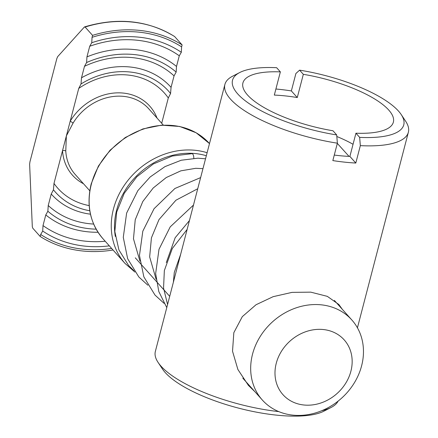 <?xml version="1.0" encoding="UTF-8"?>
<svg xmlns="http://www.w3.org/2000/svg" width="438" height="438" viewBox="0 0 438 438"><rect width="100%" height="100%" fill="white"/><g stroke="black" fill="none" stroke-linecap="round" stroke-linejoin="round"><path stroke-width="0.66" d="M276.258 363.283A41.079 35.221 138.2 0 0 303.748 404.986A41.079 35.221 138.2 0 0 350.893 371.243A41.079 35.221 138.2 0 0 323.403 329.54A41.079 35.221 138.2 0 0 276.258 363.283M361.613 365.807A60.039 51.476 -41.8 0 1 318.174 412.059A60.039 51.476 -41.8 0 1 262.302 399.987A60.039 51.476 -41.8 0 1 252.534 354.167A60.039 51.476 -41.8 0 1 295.973 307.914A60.039 51.476 -41.8 0 1 351.845 319.986A60.039 51.476 -41.8 0 1 361.613 365.807M163.286 125.065L148.772 108.821A49.297 42.262 138.2 0 0 73.053 123.155L66.362 135.917L65.777 151.083A2.529 1.073 -3.3 0 0 62.541 150.595L53.989 183.423L53.447 189.807L51.23 194.029L48.235 205.526L47.862 211.242L45.782 214.943L43.006 225.581L42.71 231.034L40.685 234.505L40.176 236.465L32.73 228.132L32.313 226.698L29.625 164.299L29.937 161.852L56.847 58.55L57.663 56.672L84.304 27.096L85.114 27.036L84.304 27.096M182.115 44.922L174.669 36.589A120.078 102.952 138.2 0 0 85.114 27.036L92.555 35.368A120.078 102.952 -41.8 0 1 182.115 44.922L181.606 46.877A118.14 101.287 -41.8 0 0 92.046 37.329L91.756 42.738A113.76 97.532 -41.8 0 1 181.316 52.292L181.606 46.877M113.031 249.994A120.078 102.952 -41.8 0 1 40.176 236.465M111.646 248.439A118.14 101.287 -41.8 0 1 40.685 234.505M109.336 245.855A113.76 97.532 -41.8 0 1 42.71 231.034M105.213 241.239A109.38 93.776 -41.8 0 1 43.006 225.581M98.03 232.266A99.18 85.032 -41.8 0 1 45.782 214.943M96.157 229.167A94.8 81.276 -41.8 0 1 47.862 211.242M93.644 224.059A90.42 77.521 -41.8 0 1 48.235 205.526M90.452 214.182A80.22 68.777 -41.8 0 1 51.23 194.029M89.785 210.744A75.84 65.021 -41.8 0 1 53.447 189.807M89.171 205.597A71.46 61.265 -41.8 0 1 53.989 183.423M92.555 35.368L92.046 37.329M91.756 42.738L89.719 46.253A109.38 93.776 -41.8 0 1 179.279 55.807L181.316 52.292M89.719 46.253L86.948 56.885A99.18 85.032 -41.8 0 1 176.509 66.439L179.279 55.807M86.948 56.885L86.598 62.53A94.8 81.276 -41.8 0 1 176.158 72.078L176.509 66.439M86.598 62.53L84.496 66.308A90.42 77.521 -41.8 0 1 174.056 75.862L176.158 72.078M84.496 66.308L81.501 77.8A80.22 68.777 -41.8 0 1 171.061 87.354L174.056 75.862M81.501 77.8L81.019 83.959A75.84 65.021 -41.8 0 1 170.574 93.513L171.061 87.354M81.019 83.959L78.741 88.405A71.46 61.265 -41.8 0 1 168.296 97.959L170.574 93.513M78.741 88.405L62.541 150.595A51.821 44.43 -41.8 0 0 83.516 183.757M161.699 123.292L168.296 97.959M84.627 26.877C117.915 17.066 147.891 20.268 174.543 36.48L174.669 36.589M73.053 123.155A2.529 0.443 31 0 0 70.189 121.233A51.821 44.43 -41.8 0 1 116.754 92.872A51.821 44.43 -41.8 0 1 157.039 118.068M321.684 410.735A94.8 29.904 14.6 0 0 331.112 407.466L324 411.129A88.476 27.912 -165.4 0 1 243.013 409.245A88.476 27.912 -165.4 0 1 165.214 372.541A88.476 27.912 -165.4 0 1 162.493 369.059L158.069 362.39A94.8 29.904 14.6 0 0 160.981 366.124A94.8 29.904 14.6 0 0 278.765 411.605M337.375 143.182L332.836 160.593A94.8 29.904 14.6 0 0 355.804 163.046L349.885 156.421L355.935 133.207A77.734 24.523 14.6 0 0 393.373 122.136A77.734 24.523 14.6 0 0 388.763 110.075A77.734 24.523 14.6 0 0 303.326 74.329L297.282 97.543A77.734 24.523 -165.4 0 0 274.314 95.09L280.364 71.876L276.635 67.704A88.476 27.912 14.6 0 0 239.734 72.527A88.476 27.912 14.6 0 0 237.774 93.967A88.476 27.912 14.6 0 0 336.696 134.931L337.375 143.182A94.8 29.904 -165.4 0 1 230.519 99.158A94.8 29.904 -165.4 0 1 224.897 84.452L155.359 351.413A94.8 29.904 14.6 0 0 158.069 362.39M349.885 156.421A77.734 24.523 -165.4 0 1 334.282 155.063M280.364 71.876A77.734 24.523 14.6 0 0 242.92 82.946A77.734 24.523 14.6 0 0 247.536 95.008A77.734 24.523 14.6 0 0 332.968 130.759L336.696 134.931M224.897 84.452A94.8 29.904 -165.4 0 1 232.622 76.19L239.734 72.527M297.282 97.543L291.363 90.918A94.8 29.904 14.6 0 0 275.902 89.007M291.363 90.918L295.896 73.507L299.597 70.151A88.476 27.912 14.6 0 1 401.241 114.597L405.665 121.26A94.8 29.904 -165.4 0 1 408.375 132.243A94.8 29.904 -165.4 0 1 360.337 145.635L359.664 137.379L355.935 133.207M254.79 391.583L248.39 385.363L237.883 369.48L232.523 351.227L233.832 332.677L242.302 316.647L256.055 304.728L273.153 296.668L292.02 292.376L310.75 292.146L327.317 296.356L338.875 304.519L342.335 309.343M355.804 163.046L360.337 145.635M331.112 407.466A94.8 29.904 14.6 0 0 338.114 401.104M359.664 137.379A88.476 27.912 14.6 0 0 401.241 114.597M303.326 74.329L299.597 70.151M337.315 143.407L349.037 156.388M353.05 144.283A68.257 21.533 14.6 0 0 336.827 136.503M337.189 143.905L337.479 143.456M133.979 270.75L128.619 265.543L118.917 249.923L114.833 231.538L116.689 212.08L124.266 193.278L136.859 176.76L153.344 163.971L172.287 156.032L192.03 153.667A5.053 1.927 91.6 0 1 192.742 154.05A5.053 1.927 91.6 0 1 193.82 158.271M206.331 155.736A68.886 59.059 138.2 0 0 116.623 210.191A68.886 59.059 138.2 0 0 115.314 236.416M134.904 272.075L125.076 263.473A71.416 61.227 -41.8 0 1 113.458 208.975A71.416 61.227 -41.8 0 1 207.114 152.725M91.35 184.228A71.416 61.227 138.2 0 0 102.968 238.732C90.053 223.479 86.127 205.181 91.203 183.84L98.413 166.057L110.069 150.212L125.279 137.516L142.876 128.942L161.496 125.164L179.717 126.472L196.136 132.763L209.479 143.571A71.416 61.227 138.2 0 0 143.023 129.215A71.416 61.227 138.2 0 0 91.35 184.228M65.777 151.083A49.297 42.262 138.2 0 0 75.248 174.505L89.768 190.754M125.076 263.473L102.968 238.732M262.302 399.987L242.816 378.18M169.703 296.351L163.982 289.945M163.719 289.655L156.64 281.733M156.393 281.453L140.461 263.616M140.209 263.337L135.293 257.834M351.845 319.986L334.358 300.413M408.375 132.243L357.43 327.805M167.573 304.519L163.549 288.067L164.349 270.564L172.32 248.494L187.141 229.403M173.388 282.192L174.297 272.381L180.642 254.358M164.064 303.342L155.014 295.086L143.845 276.849L139.465 255.474L142.815 231.182L154.045 208.734L174.926 188.477L200.631 177.604M147.88 285.226L138.835 276.975L127.661 258.738L123.281 237.358L126.631 213.071L137.861 190.623L150.157 176.979L164.962 166.632L181.239 160.231L197.877 158.189L205.531 158.797M166.309 262.559L175.173 237.724L189.446 220.56M156.081 279.192L149.659 256.903L151.422 237.856L158.989 219.608L175.928 200.226L197.735 188.734M139.903 261.081L133.475 238.792L135.238 219.745L142.804 201.496L153.18 188.022L166.243 177.549L180.861 170.831L195.797 168.301L202.969 168.646M166.774 307.596L158.802 291.56L155.649 273.586L158.999 249.299L170.229 226.851L193.476 205.077"/></g></svg>

